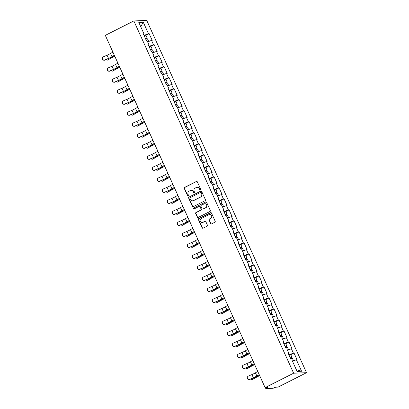 <?xml version="1.0" encoding="UTF-8"?>
<svg xmlns="http://www.w3.org/2000/svg" width="409" height="409" viewBox="0 0 409 409"><rect width="100%" height="100%" fill="white"/><g stroke="black" fill="none" stroke-linecap="round" stroke-linejoin="round"><path stroke-width="0.61" d="M200.42 189.914A0.537 0.506 -92.2 0 0 200.655 189.198L197.317 181.836A0.767 0.726 -92.2 0 0 196.351 181.473L184.602 187.414A0.767 0.726 -92.2 0 0 184.26 188.437L187.603 195.799A0.537 0.506 -92.2 0 0 188.278 196.054A0.537 0.506 -92.2 0 0 188.513 195.338L188.084 194.382A2.454 2.316 -92.2 0 1 189.168 191.11L190.144 190.614A2.454 2.316 -92.2 0 1 193.237 191.775L193.672 192.731A0.537 0.506 -92.2 0 0 194.347 192.987A0.537 0.506 -92.2 0 0 194.587 192.266L194.152 191.315A2.454 2.316 -92.2 0 1 195.236 188.043L196.218 187.547A2.454 2.316 -92.2 0 1 199.311 188.707L199.74 189.664A0.537 0.506 -92.2 0 0 200.42 189.914M210.584 223.554A0.767 0.726 -92.2 0 0 211.55 223.917L214.848 222.251A0.767 0.726 -92.2 0 0 215.185 221.228L211.473 213.053A0.767 0.726 -92.2 0 0 210.507 212.69L198.759 218.631A0.767 0.726 -92.2 0 0 198.421 219.653L202.133 227.828A0.767 0.726 -92.2 0 0 203.099 228.191L207.082 226.177A0.767 0.726 -92.2 0 0 207.419 225.154L205.829 221.658A0.767 0.726 -92.2 0 0 204.863 221.295L202.89 222.291A2.055 1.938 -92.2 0 1 200.17 220.926A2.055 1.938 -92.2 0 1 201.208 218.585L208.943 214.674A2.055 1.938 -92.2 0 1 211.663 216.039A2.055 1.938 -92.2 0 1 210.625 218.38L209.336 219.035A0.767 0.726 -92.2 0 0 208.994 220.057L210.839 223.544A0.767 0.726 -92.2 0 0 211.392 223.974M265.104 387.614L105.312 35.363L133.84 20.941L293.631 373.197L265.104 387.614L267.517 387.522L265.845 388.55L273.151 388.269L275.6 387.216L278.018 387.124L306.54 372.701L293.631 373.197M205.073 200.701A0.767 0.726 -92.2 0 0 205.41 199.679L201.698 191.504A0.767 0.726 -92.2 0 0 200.732 191.141L188.984 197.082A0.767 0.726 -92.2 0 0 188.646 198.104L192.358 206.279A0.767 0.726 -92.2 0 0 193.324 206.642L205.073 200.701M206.586 202.276L210.298 210.456A0.767 0.726 -92.2 0 1 209.96 211.479L198.212 217.414A0.767 0.726 -92.2 0 1 197.245 217.051L195.655 213.554A0.767 0.726 -92.2 0 1 195.993 212.532L200.758 210.124A0.767 0.726 -92.2 0 0 201.095 209.101L200.047 206.78A0.767 0.726 -92.2 0 0 199.076 206.417L194.117 208.922A0.537 0.506 -92.2 0 1 193.406 208.564A0.537 0.506 -92.2 0 1 193.677 207.951L205.62 201.913A0.767 0.726 -92.2 0 1 206.586 202.276M306.54 372.701L146.754 20.45L133.84 20.941M290.523 358.407A2.582 0.337 155.6 0 0 291.995 357.384L290.763 354.669L294.02 353.039L288.861 354.746M294.02 353.039L297.062 359.741L296.392 359.767L301.597 371.239L297.103 371.413L291.898 359.94L291.228 359.966L288.187 353.258L288.856 353.233L286.903 348.928L286.234 348.954L283.192 342.246L283.861 342.221L281.908 337.916L281.239 337.941L278.197 331.234L278.866 331.208L276.913 326.903L276.244 326.929L273.202 320.221L273.872 320.196L271.919 315.891L271.244 315.917L268.202 309.209L268.877 309.184L266.924 304.879L266.249 304.904L263.207 298.197L263.882 298.171L261.929 293.866L261.254 293.892L258.212 287.184L258.887 287.159L256.934 282.854L256.259 282.88L253.217 276.172L253.887 276.147L251.934 271.842L251.264 271.867L248.222 265.16L248.892 265.134L246.939 260.83L246.269 260.855L243.227 254.147L243.897 254.122L241.944 249.817L241.274 249.843L238.232 243.135L238.902 243.11L236.949 238.805L236.279 238.83L233.237 232.123L233.907 232.097L231.954 227.793L231.284 227.818L228.242 221.111L228.912 221.085L226.959 216.78L226.289 216.806L223.248 210.098L223.917 210.073L221.964 205.768L221.295 205.793L218.248 199.086L218.922 199.06L216.969 194.756L216.295 194.781L213.253 188.074L213.927 188.048L211.974 183.743L211.3 183.769L208.258 177.061L208.933 177.036L206.98 172.731L206.305 172.756L203.263 166.049L203.938 166.023L201.98 161.719L201.31 161.744L198.268 155.037L198.938 155.011L196.985 150.706L196.315 150.732L193.273 144.024L193.943 143.999L191.99 139.694L191.32 139.72L188.278 133.012L188.948 132.986L186.995 128.682L186.325 128.707L183.283 122L183.953 121.974L182 117.669L181.33 117.695L178.288 110.987L178.958 110.962L177.005 106.657L176.335 106.683L173.293 99.975L173.963 99.949L172.01 95.645L171.34 95.67L168.298 88.963L168.968 88.937L167.015 84.632L166.34 84.658L163.298 77.95L163.973 77.925L162.02 73.62L161.345 73.646L158.303 66.938L158.978 66.912L157.025 62.608L156.35 62.633L153.309 55.926L153.983 55.9L152.025 51.595L151.356 51.621L148.314 44.913L148.983 44.888L147.03 40.583L146.361 40.609L143.319 33.901L143.988 33.875L138.789 22.403L143.278 22.234L148.482 33.707L143.994 35.389M145.901 35.322L149.157 33.681L148.482 33.707M149.157 33.681L152.199 40.384L151.524 40.409L153.477 44.719L148.988 46.401M150.895 46.335L154.152 44.693L153.477 44.719M154.152 44.693L157.194 51.396L156.519 51.422L158.472 55.731L153.983 57.413M155.645 61.074A2.582 0.337 155.6 0 0 157.117 60.057L155.885 57.337L159.147 55.706L158.472 55.731M159.147 55.706L162.189 62.408L161.514 62.434L163.472 66.744L158.978 68.426M160.64 72.086A2.582 0.337 155.6 0 0 162.112 71.069L160.88 68.349L164.142 66.718L163.472 66.744M164.142 66.718L167.184 73.421L166.514 73.446L168.467 77.756L163.973 79.438M165.635 83.099A2.582 0.337 155.6 0 0 167.107 82.081L165.875 79.361L169.137 77.73L168.467 77.756M169.137 77.73L172.179 84.433L171.509 84.458L173.462 88.768L168.968 90.45M170.88 90.384L174.132 88.743L173.462 88.768M174.132 88.743L177.174 95.445L176.504 95.471L178.457 99.781L173.963 101.463M175.875 101.396L179.127 99.755L178.457 99.781M179.127 99.755L182.169 106.458L181.499 106.483L183.452 110.793L178.963 112.475M180.87 112.409L184.122 110.767L183.452 110.793M184.122 110.767L187.164 117.47L186.494 117.495L188.447 121.805L183.958 123.487M185.62 127.148A2.582 0.337 155.6 0 0 187.092 126.13L185.86 123.411L189.116 121.78L188.447 121.805M189.116 121.78L192.158 128.482L191.489 128.508L193.442 132.818L188.953 134.5M190.614 138.16A2.582 0.337 155.6 0 0 192.087 137.143L190.855 134.423L194.111 132.792L193.442 132.818M194.111 132.792L197.158 139.495L196.484 139.52L198.437 143.83L193.948 145.512M195.855 145.446L199.111 143.804L198.437 143.83M199.111 143.804L202.153 150.507L201.479 150.532L203.431 154.842L198.943 156.524M200.85 156.458L204.106 154.817L203.431 154.842M204.106 154.817L207.148 161.519L206.473 161.545L208.426 165.855L203.938 167.537M205.845 167.47L209.101 165.829L208.426 165.855M209.101 165.829L212.143 172.532L211.468 172.557L213.426 176.867L208.933 178.549M210.594 182.209A2.582 0.337 155.6 0 0 212.066 181.192L210.834 178.472L214.096 176.841L213.426 176.867M214.096 176.841L217.138 183.544L216.468 183.569L218.421 187.879L213.927 189.561M215.589 193.222A2.582 0.337 155.6 0 0 217.061 192.204L215.829 189.485L219.091 187.854L218.421 187.879M219.091 187.854L222.133 194.556L221.463 194.582L223.416 198.892L218.922 200.574M220.829 200.507L224.086 198.866L223.416 198.892M224.086 198.866L227.128 205.569L226.458 205.594L228.411 209.904L223.917 211.586M225.829 211.519L229.081 209.878L228.411 209.904M229.081 209.878L232.123 216.581L231.453 216.606L233.406 220.916L228.917 222.598M230.574 226.259A2.582 0.337 155.6 0 0 232.051 225.236L230.819 222.522L234.076 220.891L233.406 220.916M234.076 220.891L237.118 227.593L236.448 227.619L238.401 231.929L233.912 233.611M235.574 237.271A2.582 0.337 155.6 0 0 237.046 236.249L235.814 233.534L239.071 231.903L238.401 231.929M239.071 231.903L242.113 238.605L241.443 238.631L243.396 242.941L238.907 244.623M240.814 244.556L244.066 242.915L243.396 242.941M244.066 242.915L247.108 249.618L246.438 249.643L248.391 253.953L243.902 255.635M245.809 255.569L249.066 253.928L248.391 253.953M249.066 253.928L252.108 260.63L251.433 260.656L253.386 264.966L248.897 266.648M250.804 266.581L254.061 264.94L253.386 264.966M254.061 264.94L257.103 271.642L256.428 271.668L258.381 275.978L253.892 277.66M255.553 281.32A2.582 0.337 155.6 0 0 257.026 280.298L255.794 277.583L259.055 275.952L258.381 275.978M259.055 275.952L262.097 282.655L261.423 282.68L263.381 286.99L258.887 288.672M260.548 292.333A2.582 0.337 155.6 0 0 262.021 291.31L260.789 288.596L264.05 286.965L263.381 286.99M264.05 286.965L267.092 293.667L266.423 293.693L268.376 298.003L263.882 299.685M265.789 299.618L269.045 297.977L268.376 298.003M269.045 297.977L272.087 304.679L271.418 304.705L273.37 309.015L268.877 310.697M270.784 310.63L274.04 308.989L273.37 309.015M274.04 308.989L277.082 315.692L276.412 315.717L278.365 320.027L273.872 321.709M275.784 321.643L279.035 320.002L278.365 320.027M279.035 320.002L282.077 326.704L281.407 326.73L283.36 331.039L278.866 332.721M280.528 336.382A2.582 0.337 155.6 0 0 282.005 335.36L280.768 332.645L284.03 331.014L283.36 331.039M284.03 331.014L287.072 337.716L286.402 337.742L288.355 342.052L283.866 343.734M285.528 347.394A2.582 0.337 155.6 0 0 287 346.372L285.768 343.657L289.025 342.026L288.355 342.052M289.025 342.026L292.067 348.729L291.397 348.754L293.35 353.064M288.355 353.637L288.856 353.233M291.397 348.754L287.491 350.222M283.36 342.624L283.861 342.221M286.402 337.742L282.496 339.209M278.365 331.612L278.866 331.208M281.407 326.73L277.501 328.197M273.37 320.6L273.872 320.196M276.412 315.717L272.506 317.185M268.376 309.587L268.877 309.184M271.418 304.705L267.506 306.172M263.381 298.575L263.882 298.171M266.423 293.693L262.512 295.16M258.386 287.563L258.887 287.159M261.423 282.68L257.517 284.148M253.391 276.55L253.887 276.147M256.428 271.668L252.522 273.135M248.391 265.538L248.892 265.134M251.433 260.656L247.527 262.123M243.396 254.526L243.897 254.122M246.438 249.643L242.532 251.111M238.401 243.513L238.902 243.11M241.443 238.631L237.537 240.098M233.406 232.501L233.907 232.097M236.448 227.619L232.542 229.086M228.411 221.489L228.912 221.085M231.453 216.606L227.547 218.074M223.416 210.477L223.917 210.073M226.458 205.594L222.552 207.061M218.421 199.464L218.922 199.06M221.463 194.582L217.552 196.049M213.426 188.452L213.927 188.048M216.468 183.569L212.557 185.037M208.432 177.44L208.933 177.036M211.468 172.557L207.562 174.024M203.437 166.427L203.938 166.023M206.473 161.545L202.567 163.012M198.437 155.415L198.938 155.011M201.479 150.532L197.573 152M193.442 144.403L193.943 143.999M196.484 139.52L192.578 140.987M188.447 133.39L188.948 132.986M191.489 128.508L187.583 129.975M183.452 122.378L183.953 121.974M186.494 117.495L182.588 118.963M178.457 111.366L178.958 110.962M181.499 106.483L177.593 107.95M173.462 100.353L173.963 99.949M176.504 95.471L172.598 96.938M168.467 89.341L168.968 88.937M171.509 84.458L167.598 85.926M163.472 78.329L163.973 77.925M166.514 73.446L162.603 74.913M158.477 67.316L158.978 66.912M161.514 62.434L157.608 63.901M153.482 56.304L153.983 55.9M156.519 51.422L152.613 52.889M148.482 45.292L148.983 44.888M151.524 40.409L147.618 41.876M143.487 34.279L143.988 33.875M143.278 22.234L140.727 26.687M296.392 359.767L292.486 361.234M301.597 371.239L296.336 369.716M200.349 189.945A0.537 0.506 -92.2 0 1 200.001 189.653L199.566 188.697A2.454 2.316 -92.2 0 0 197.383 187.302L197.128 187.312M191.059 190.379L191.315 190.369A2.454 2.316 -92.2 0 1 193.498 191.77L193.932 192.721A0.537 0.506 -92.2 0 0 194.28 193.012M196.765 181.407A0.767 0.726 -92.2 0 0 196.606 181.463L184.858 187.404A0.767 0.726 -92.2 0 0 184.52 188.426L187.859 195.788A0.537 0.506 -92.2 0 0 188.206 196.08M201.146 191.075A0.767 0.726 -92.2 0 0 200.993 191.131L189.244 197.072A0.767 0.726 -92.2 0 0 188.907 198.094L192.613 206.269A0.767 0.726 -92.2 0 0 193.166 206.698M201.131 192.726A0.537 0.506 -92.2 0 0 200.456 192.475L190.144 197.685A0.537 0.506 -92.2 0 0 189.904 198.401L190.364 199.408A2.454 2.316 -92.2 0 0 193.457 200.568L200.507 197.005A2.454 2.316 -92.2 0 0 201.591 193.733L201.131 192.726L201.392 192.716A0.537 0.506 -92.2 0 0 200.916 192.414L200.655 192.424M192.542 200.804L192.803 200.799A2.454 2.316 -92.2 0 0 193.713 200.558L193.457 200.568M201.392 192.716L201.847 193.723A2.454 2.316 -92.2 0 1 200.763 196.995L193.713 200.558M199.362 206.34L199.623 206.33A0.767 0.726 -92.2 0 1 200.303 206.77L201.356 209.091A0.767 0.726 -92.2 0 1 201.018 210.114L196.254 212.522A0.767 0.726 -92.2 0 0 195.916 213.544L197.501 217.046A0.767 0.726 -92.2 0 0 198.053 217.476M206.034 201.847A0.767 0.726 -92.2 0 0 205.88 201.908L193.938 207.946A0.537 0.506 -92.2 0 0 194.045 208.953M205.701 207.624A2.055 1.938 -92.2 0 0 204.786 203.718A2.055 1.938 -92.2 0 0 204.019 203.917L201.294 205.292A0.767 0.726 -92.2 0 0 200.957 206.315L202.01 208.636A0.767 0.726 -92.2 0 0 202.976 208.999L205.962 207.614A2.055 1.938 -92.2 0 0 205.042 203.708L204.786 203.718M202.695 209.076L202.951 209.065A0.767 0.726 -92.2 0 0 203.237 208.994L202.976 208.999M205.962 207.614L203.237 208.994M209.705 214.474L209.965 214.469A2.055 1.938 -92.2 0 1 210.88 218.37L209.592 219.025A0.767 0.726 -92.2 0 0 209.255 220.047L210.839 223.544M202.128 222.491L202.383 222.481A2.055 1.938 -92.2 0 0 203.145 222.281L202.89 222.291M205.277 221.228A0.767 0.726 -92.2 0 0 205.124 221.284L203.145 222.281M210.921 212.624A0.767 0.726 -92.2 0 0 210.768 212.68L199.019 218.621A0.767 0.726 -92.2 0 0 198.682 219.643L202.389 227.818A0.767 0.726 -92.2 0 0 202.941 228.248M106.161 59.545A1.759 1.283 -106.3 0 0 107.495 60.108A1.759 1.283 -106.3 0 0 107.72 60.005L110.89 58.288A5.24 0.69 -24.4 0 1 112.608 57.347A5.24 0.69 -24.4 0 1 114.275 56.554L114.817 56.314M114.765 56.191L114.264 56.416A6.258 0.823 155.6 0 0 112.27 57.362A6.258 0.823 155.6 0 0 110.225 58.487L107.72 60.005M108.39 59.811A1.759 1.283 73.7 0 1 108.16 59.913L107.495 60.108M145.655 39.049A2.582 0.337 155.6 0 0 147.128 38.032A2.582 0.337 155.6 0 0 145.389 38.466M147.128 38.032L145.895 35.312A2.582 0.337 155.6 0 0 144.157 35.747M145.451 38.599L146.202 38.451L145.594 38.916M148.692 41.473L147.511 38.875A2.582 0.337 155.6 0 0 145.773 39.31M148.441 41.57A2.582 0.337 155.6 0 0 147.588 41.81M112.904 52.091L110.548 53.467A5.24 0.69 155.6 0 1 109.101 54.249A5.24 0.69 155.6 0 1 107.066 55.205L103.462 56.769A1.759 1.733 19 0 0 103.002 59.627A1.759 1.733 19 0 0 104.903 59.944L108.503 58.38A5.24 0.69 155.6 0 0 110.542 57.429A5.24 0.69 155.6 0 0 111.989 56.641L114.341 55.266M114.413 55.419L112.608 56.478A6.258 0.823 -24.4 0 1 110.875 57.413A6.258 0.823 -24.4 0 1 108.446 58.553L104.842 60.118A1.759 1.733 -161 0 1 102.46 57.955L102.516 57.781M111.156 70.558A1.759 1.283 -106.3 0 0 112.49 71.12A1.759 1.283 -106.3 0 0 112.715 71.018L115.89 69.3A5.24 0.69 -24.4 0 1 117.603 68.359A5.24 0.69 -24.4 0 1 119.27 67.567L119.811 67.327M119.76 67.204L119.259 67.429A6.258 0.823 155.6 0 0 117.265 68.375A6.258 0.823 155.6 0 0 115.22 69.499L112.715 71.018M113.385 70.823A1.759 1.283 73.7 0 1 113.16 70.926L112.49 71.12M150.65 50.062A2.582 0.337 155.6 0 0 152.122 49.044A2.582 0.337 155.6 0 0 150.384 49.479M152.122 49.044L150.89 46.324A2.582 0.337 155.6 0 0 149.152 46.759M150.446 49.612L151.197 49.463L150.589 49.929M153.687 52.485L152.506 49.888A2.582 0.337 155.6 0 0 150.768 50.322M153.436 52.582A2.582 0.337 155.6 0 0 152.583 52.822M116.151 81.57A1.759 1.283 -106.3 0 0 117.485 82.132A1.759 1.283 -106.3 0 0 117.71 82.03L120.885 80.312A5.24 0.69 -24.4 0 1 122.598 79.372A5.24 0.69 -24.4 0 1 124.264 78.579L124.811 78.339M124.755 78.216L124.254 78.441A6.258 0.823 155.6 0 0 122.26 79.387A6.258 0.823 155.6 0 0 120.215 80.512L117.71 82.03M118.38 81.836A1.759 1.283 73.7 0 1 118.155 81.938L117.485 82.132M157.117 60.057A2.582 0.337 155.6 0 0 155.379 60.491M155.885 57.337A2.582 0.337 155.6 0 0 154.147 57.771M155.44 60.624L156.192 60.476L155.584 60.941M158.682 63.497L157.501 60.9A2.582 0.337 155.6 0 0 155.763 61.335M158.431 63.594A2.582 0.337 155.6 0 0 157.577 63.835M121.146 92.582A1.759 1.283 -106.3 0 0 122.48 93.145A1.759 1.283 -106.3 0 0 122.705 93.042L125.88 91.325A5.24 0.69 -24.4 0 1 127.593 90.384A5.24 0.69 -24.4 0 1 129.259 89.591L129.806 89.351M129.75 89.228L129.249 89.453A6.258 0.823 155.6 0 0 127.255 90.399A6.258 0.823 155.6 0 0 125.21 91.524L122.705 93.042M123.375 92.848A1.759 1.283 73.7 0 1 123.15 92.95L122.48 93.145M162.112 71.069A2.582 0.337 155.6 0 0 160.374 71.503M160.88 68.349A2.582 0.337 155.6 0 0 159.142 68.784M160.435 71.636L161.187 71.488L160.579 71.953M163.677 74.51L162.496 71.912A2.582 0.337 155.6 0 0 160.757 72.347M163.426 74.607A2.582 0.337 155.6 0 0 162.577 74.847M126.141 103.595A1.759 1.283 -106.3 0 0 127.475 104.157A1.759 1.283 -106.3 0 0 127.7 104.055L130.875 102.337A5.24 0.69 -24.4 0 1 132.588 101.396A5.24 0.69 -24.4 0 1 134.254 100.604L134.801 100.363M134.745 100.241L134.244 100.466A6.258 0.823 155.6 0 0 132.25 101.412A6.258 0.823 155.6 0 0 130.205 102.536L127.7 104.055M128.37 103.86A1.759 1.283 73.7 0 1 128.145 103.963L127.475 104.157M167.107 82.081A2.582 0.337 155.6 0 0 165.369 82.516M165.875 79.361A2.582 0.337 155.6 0 0 164.137 79.796M165.43 82.649L166.182 82.5L165.573 82.966M168.672 85.522L167.496 82.925A2.582 0.337 155.6 0 0 165.752 83.359M168.421 85.619A2.582 0.337 155.6 0 0 167.572 85.859M131.136 114.607A1.759 1.283 -106.3 0 0 132.47 115.169A1.759 1.283 -106.3 0 0 132.7 115.067L135.87 113.349A5.24 0.69 -24.4 0 1 137.582 112.409A5.24 0.69 -24.4 0 1 139.249 111.616L139.796 111.376M139.74 111.253L139.239 111.478A6.258 0.823 155.6 0 0 137.25 112.424A6.258 0.823 155.6 0 0 135.2 113.549L132.7 115.067M133.365 114.873A1.759 1.283 73.7 0 1 133.14 114.975L132.47 115.169M170.63 94.111A2.582 0.337 155.6 0 0 172.102 93.094A2.582 0.337 155.6 0 0 170.364 93.528M172.102 93.094L170.87 90.374A2.582 0.337 155.6 0 0 169.132 90.808M170.425 93.661L171.177 93.513L170.568 93.978M173.667 96.534L172.491 93.937A2.582 0.337 155.6 0 0 170.752 94.372M173.416 96.631A2.582 0.337 155.6 0 0 172.567 96.872M117.899 63.104L115.542 64.479A5.24 0.69 155.6 0 1 114.096 65.261A5.24 0.69 155.6 0 1 112.061 66.217L108.457 67.782A1.759 1.733 19 0 0 107.996 70.639A1.759 1.733 19 0 0 109.898 70.956L113.503 69.392A5.24 0.69 155.6 0 0 115.537 68.441A5.24 0.69 155.6 0 0 116.984 67.654L119.341 66.278M119.408 66.432L117.603 67.49A6.258 0.823 -24.4 0 1 115.87 68.426A6.258 0.823 -24.4 0 1 113.441 69.566L109.837 71.13A1.759 1.733 -161 0 1 107.455 68.968L107.511 68.794M122.894 74.116L120.537 75.491A5.24 0.69 155.6 0 1 119.091 76.273A5.24 0.69 155.6 0 1 117.056 77.229L113.451 78.794A1.759 1.733 19 0 0 112.991 81.652A1.759 1.733 19 0 0 114.893 81.969L118.498 80.404A5.24 0.69 155.6 0 0 120.532 79.453A5.24 0.69 155.6 0 0 121.979 78.666L124.336 77.291M124.402 77.444L122.598 78.502A6.258 0.823 -24.4 0 1 120.87 79.438A6.258 0.823 -24.4 0 1 118.436 80.578L114.832 82.143A1.759 1.733 -161 0 1 112.449 79.98L112.506 79.806M127.889 85.128L125.532 86.503A5.24 0.69 155.6 0 1 124.085 87.286A5.24 0.69 155.6 0 1 122.051 88.242L118.446 89.806A1.759 1.733 19 0 0 117.986 92.664A1.759 1.733 19 0 0 119.888 92.981L123.492 91.417A5.24 0.69 155.6 0 0 125.527 90.466A5.24 0.69 155.6 0 0 126.974 89.678L129.331 88.303M129.397 88.456L127.593 89.515A6.258 0.823 -24.4 0 1 125.865 90.45A6.258 0.823 -24.4 0 1 123.431 91.59L119.827 93.155A1.759 1.733 -161 0 1 117.444 90.992L117.506 90.818M132.884 96.141L130.532 97.516A5.24 0.69 155.6 0 1 129.08 98.298A5.24 0.69 155.6 0 1 127.046 99.254L123.441 100.818A1.759 1.733 19 0 0 122.981 103.676A1.759 1.733 19 0 0 124.883 103.993L128.487 102.429A5.24 0.69 155.6 0 0 130.522 101.478A5.24 0.69 155.6 0 0 131.969 100.691L134.326 99.315M134.397 99.469L132.588 100.527A6.258 0.823 -24.4 0 1 130.86 101.463A6.258 0.823 -24.4 0 1 128.426 102.603L124.822 104.167A1.759 1.733 -161 0 1 122.439 102.005L122.501 101.831M137.879 107.153L135.527 108.528A5.24 0.69 155.6 0 1 134.075 109.31A5.24 0.69 155.6 0 1 132.041 110.266L128.436 111.831A1.759 1.733 19 0 0 127.976 114.689A1.759 1.733 19 0 0 129.878 115.006L133.482 113.441A5.24 0.69 155.6 0 0 135.517 112.49A5.24 0.69 155.6 0 0 136.969 111.703L139.321 110.328M139.392 110.481L137.582 111.539A6.258 0.823 -24.4 0 1 135.854 112.475A6.258 0.823 -24.4 0 1 133.421 113.615L129.817 115.18A1.759 1.733 -161 0 1 127.434 113.017L127.496 112.843M136.131 125.619A1.759 1.283 -106.3 0 0 137.465 126.182A1.759 1.283 -106.3 0 0 137.695 126.079L140.865 124.362A5.24 0.69 -24.4 0 1 142.577 123.421A5.24 0.69 -24.4 0 1 144.244 122.628L144.791 122.388M144.735 122.265L144.234 122.49A6.258 0.823 155.6 0 0 142.245 123.436A6.258 0.823 155.6 0 0 140.195 124.561L137.695 126.079M138.36 125.885A1.759 1.283 73.7 0 1 138.135 125.987L137.465 126.182M175.625 105.123A2.582 0.337 155.6 0 0 177.102 104.106A2.582 0.337 155.6 0 0 175.359 104.54M177.102 104.106L175.865 101.386A2.582 0.337 155.6 0 0 174.127 101.821M175.42 104.673L176.177 104.525L175.568 104.99M178.661 107.547L177.486 104.949A2.582 0.337 155.6 0 0 175.747 105.384M178.411 107.644A2.582 0.337 155.6 0 0 177.562 107.884M142.874 118.165L140.522 119.54A5.24 0.69 155.6 0 1 139.07 120.323A5.24 0.69 155.6 0 1 137.035 121.279L133.431 122.843A1.759 1.733 19 0 0 132.971 125.701A1.759 1.733 19 0 0 134.873 126.018L138.477 124.454A5.24 0.69 155.6 0 0 140.512 123.503A5.24 0.69 155.6 0 0 141.964 122.715L144.316 121.34M144.387 121.493L142.577 122.552A6.258 0.823 -24.4 0 1 140.849 123.487A6.258 0.823 -24.4 0 1 138.416 124.627L134.817 126.192A1.759 1.733 -161 0 1 132.429 124.029L132.49 123.855M141.125 136.632A1.759 1.283 -106.3 0 0 142.46 137.194A1.759 1.283 -106.3 0 0 142.69 137.092L145.86 135.374A5.24 0.69 -24.4 0 1 147.572 134.433A5.24 0.69 -24.4 0 1 149.244 133.641L149.786 133.4M149.73 133.278L149.229 133.503A6.258 0.823 155.6 0 0 147.24 134.449A6.258 0.823 155.6 0 0 145.19 135.573L142.69 137.092M143.354 136.897A1.759 1.283 73.7 0 1 143.13 137L142.46 137.194M180.625 116.136A2.582 0.337 155.6 0 0 182.097 115.118A2.582 0.337 155.6 0 0 180.359 115.553M182.097 115.118L180.865 112.398A2.582 0.337 155.6 0 0 179.122 112.833M180.415 115.686L181.172 115.537L180.563 116.003M183.656 118.559L182.48 115.962A2.582 0.337 155.6 0 0 180.742 116.396M183.406 118.656A2.582 0.337 155.6 0 0 182.557 118.896M147.869 129.178L145.517 130.553A5.24 0.69 155.6 0 1 144.065 131.335A5.24 0.69 155.6 0 1 142.03 132.291L138.426 133.855A1.759 1.733 19 0 0 137.966 136.713A1.759 1.733 19 0 0 139.868 137.03L143.472 135.466A5.24 0.69 155.6 0 0 145.507 134.515A5.24 0.69 155.6 0 0 146.959 133.728L149.311 132.352M149.382 132.506L147.572 133.564A6.258 0.823 -24.4 0 1 145.844 134.5A6.258 0.823 -24.4 0 1 143.416 135.64L139.812 137.204A1.759 1.733 -161 0 1 137.424 135.042L137.485 134.868M146.12 147.644A1.759 1.283 -106.3 0 0 147.46 148.206A1.759 1.283 -106.3 0 0 147.685 148.104L150.855 146.386A5.24 0.69 -24.4 0 1 152.572 145.446A5.24 0.69 -24.4 0 1 154.239 144.653L154.781 144.413M154.725 144.29L154.224 144.515A6.258 0.823 155.6 0 0 152.235 145.461A6.258 0.823 155.6 0 0 150.185 146.586L147.685 148.104M148.355 147.91A1.759 1.283 73.7 0 1 148.124 148.012L147.46 148.206M187.092 126.13A2.582 0.337 155.6 0 0 185.354 126.565M185.86 123.411A2.582 0.337 155.6 0 0 184.122 123.845M185.41 126.698L186.167 126.55L185.558 127.015M188.651 129.571L187.475 126.974A2.582 0.337 155.6 0 0 185.737 127.409M188.401 129.668A2.582 0.337 155.6 0 0 187.552 129.909M152.864 140.19L150.512 141.565A5.24 0.69 155.6 0 1 149.065 142.347A5.24 0.69 155.6 0 1 147.025 143.303L143.421 144.868A1.759 1.733 19 0 0 142.961 147.726A1.759 1.733 19 0 0 144.863 148.043L148.467 146.478A5.24 0.69 155.6 0 0 150.502 145.527A5.24 0.69 155.6 0 0 151.954 144.74L154.305 143.365M154.377 143.518L152.567 144.576A6.258 0.823 -24.4 0 1 150.839 145.512A6.258 0.823 -24.4 0 1 148.411 146.652L144.806 148.216A1.759 1.733 -161 0 1 142.419 146.054L142.48 145.88M151.115 158.656A1.759 1.283 -106.3 0 0 152.455 159.219A1.759 1.283 -106.3 0 0 152.68 159.116L155.849 157.399A5.24 0.69 -24.4 0 1 157.567 156.458A5.24 0.69 -24.4 0 1 159.234 155.665L159.776 155.425M159.72 155.302L159.219 155.527A6.258 0.823 155.6 0 0 157.23 156.473A6.258 0.823 155.6 0 0 155.185 157.598L152.68 159.116M153.349 158.922A1.759 1.283 73.7 0 1 153.119 159.024L152.455 159.219M192.087 137.143A2.582 0.337 155.6 0 0 190.349 137.577M190.855 134.423A2.582 0.337 155.6 0 0 189.116 134.858M190.41 137.71L191.161 137.562L190.553 138.027M193.651 140.584L192.47 137.986A2.582 0.337 155.6 0 0 190.732 138.421M193.401 140.681A2.582 0.337 155.6 0 0 192.547 140.921M157.859 151.202L155.507 152.577A5.24 0.69 155.6 0 1 154.06 153.36A5.24 0.69 155.6 0 1 152.02 154.316L148.421 155.88A1.759 1.733 19 0 0 147.961 158.738A1.759 1.733 19 0 0 149.858 159.055L153.462 157.491A5.24 0.69 155.6 0 0 155.502 156.54A5.24 0.69 155.6 0 0 156.949 155.752L159.3 154.377M159.372 154.53L157.567 155.589A6.258 0.823 -24.4 0 1 155.834 156.524A6.258 0.823 -24.4 0 1 153.406 157.664L149.801 159.229A1.759 1.733 -161 0 1 147.419 157.066L147.475 156.892M156.11 169.669A1.759 1.283 -106.3 0 0 157.45 170.231A1.759 1.283 -106.3 0 0 157.675 170.129L160.844 168.411A5.24 0.69 -24.4 0 1 162.562 167.47A5.24 0.69 -24.4 0 1 164.229 166.678L164.771 166.437M164.715 166.315L164.213 166.54A6.258 0.823 155.6 0 0 162.225 167.486A6.258 0.823 155.6 0 0 160.18 168.61L157.675 170.129M158.344 169.934A1.759 1.283 73.7 0 1 158.114 170.037L157.45 170.231M195.609 149.173A2.582 0.337 155.6 0 0 197.082 148.155A2.582 0.337 155.6 0 0 195.344 148.59M197.082 148.155L195.85 145.435A2.582 0.337 155.6 0 0 194.111 145.87M195.405 148.723L196.156 148.574L195.548 149.04M198.646 151.596L197.465 148.999A2.582 0.337 155.6 0 0 195.727 149.433M198.396 151.693A2.582 0.337 155.6 0 0 197.542 151.933M162.859 162.215L160.502 163.59A5.24 0.69 155.6 0 1 159.055 164.372A5.24 0.69 155.6 0 1 157.02 165.328L153.416 166.892A1.759 1.733 19 0 0 152.956 169.75A1.759 1.733 19 0 0 154.858 170.067L158.457 168.503A5.24 0.69 155.6 0 0 160.497 167.552A5.24 0.69 155.6 0 0 161.944 166.765L164.295 165.389M164.367 165.543L162.562 166.601A6.258 0.823 -24.4 0 1 160.829 167.537A6.258 0.823 -24.4 0 1 158.401 168.677L154.796 170.241A1.759 1.733 -161 0 1 152.414 168.079L152.47 167.905M161.11 180.681A1.759 1.283 -106.3 0 0 162.445 181.243A1.759 1.283 -106.3 0 0 162.67 181.141L165.839 179.423A5.24 0.69 -24.4 0 1 167.557 178.482A5.24 0.69 -24.4 0 1 169.224 177.69L169.766 177.45M169.715 177.327L169.214 177.552A6.258 0.823 155.6 0 0 167.22 178.498A6.258 0.823 155.6 0 0 165.175 179.623L162.67 181.141M163.339 180.947A1.759 1.283 73.7 0 1 163.114 181.049L162.445 181.243M200.604 160.185A2.582 0.337 155.6 0 0 202.077 159.167A2.582 0.337 155.6 0 0 200.338 159.602M202.077 159.167L200.845 156.448A2.582 0.337 155.6 0 0 199.106 156.882M200.4 159.735L201.151 159.587L200.543 160.052M203.641 162.608L202.46 160.011A2.582 0.337 155.6 0 0 200.722 160.446M203.391 162.705A2.582 0.337 155.6 0 0 202.537 162.946M167.854 173.227L165.497 174.602A5.24 0.69 155.6 0 1 164.05 175.384A5.24 0.69 155.6 0 1 162.015 176.34L158.411 177.905A1.759 1.733 19 0 0 157.951 180.763A1.759 1.733 19 0 0 159.853 181.08L163.452 179.515A5.24 0.69 155.6 0 0 165.492 178.564A5.24 0.69 155.6 0 0 166.938 177.777L169.295 176.402M169.362 176.555L167.557 177.613A6.258 0.823 -24.4 0 1 165.824 178.549A6.258 0.823 -24.4 0 1 163.395 179.689L159.791 181.253A1.759 1.733 -161 0 1 157.409 179.091L157.465 178.917M166.105 191.693A1.759 1.283 -106.3 0 0 167.439 192.256A1.759 1.283 -106.3 0 0 167.664 192.153L170.839 190.436A5.24 0.69 -24.4 0 1 172.552 189.495A5.24 0.69 -24.4 0 1 174.219 188.702L174.761 188.462M174.709 188.339L174.208 188.564A6.258 0.823 155.6 0 0 172.215 189.51A6.258 0.823 155.6 0 0 170.17 190.635L167.664 192.153M168.334 191.959A1.759 1.283 73.7 0 1 168.109 192.061L167.439 192.256M205.599 171.197A2.582 0.337 155.6 0 0 207.072 170.18A2.582 0.337 155.6 0 0 205.333 170.614M207.072 170.18L205.839 167.46A2.582 0.337 155.6 0 0 204.101 167.894M205.395 170.747L206.146 170.599L205.538 171.064M208.636 173.62L207.455 171.023A2.582 0.337 155.6 0 0 205.717 171.458M208.386 173.718A2.582 0.337 155.6 0 0 207.532 173.958M172.849 184.239L170.492 185.614A5.24 0.69 155.6 0 1 169.045 186.397A5.24 0.69 155.6 0 1 167.01 187.353L163.406 188.917A1.759 1.733 19 0 0 162.946 191.775A1.759 1.733 19 0 0 164.847 192.092L168.452 190.528A5.24 0.69 155.6 0 0 170.487 189.577A5.24 0.69 155.6 0 0 171.933 188.789L174.29 187.414M174.357 187.567L172.552 188.626A6.258 0.823 -24.4 0 1 170.819 189.561A6.258 0.823 -24.4 0 1 168.39 190.701L164.786 192.266A1.759 1.733 -161 0 1 162.404 190.103L162.46 189.929M171.1 202.706A1.759 1.283 -106.3 0 0 172.434 203.268A1.759 1.283 -106.3 0 0 172.659 203.166L175.834 201.448A5.24 0.69 -24.4 0 1 177.547 200.507A5.24 0.69 -24.4 0 1 179.214 199.715L179.761 199.474M179.704 199.352L179.203 199.577A6.258 0.823 155.6 0 0 177.209 200.522A6.258 0.823 155.6 0 0 175.164 201.647L172.659 203.166M173.329 202.971A1.759 1.283 73.7 0 1 173.104 203.074L172.434 203.268M212.066 181.192A2.582 0.337 155.6 0 0 210.328 181.627M210.834 178.472A2.582 0.337 155.6 0 0 209.096 178.907M210.39 181.76L211.141 181.611L210.533 182.077M213.631 184.633L212.45 182.036A2.582 0.337 155.6 0 0 210.712 182.47M213.38 184.73A2.582 0.337 155.6 0 0 212.532 184.97M177.843 195.251L175.487 196.627A5.24 0.69 155.6 0 1 174.04 197.409A5.24 0.69 155.6 0 1 172.005 198.365L168.401 199.929A1.759 1.733 19 0 0 167.941 202.787A1.759 1.733 19 0 0 169.842 203.104L173.447 201.54A5.24 0.69 155.6 0 0 175.481 200.589A5.24 0.69 155.6 0 0 176.928 199.802L179.285 198.426M179.352 198.58L177.547 199.638A6.258 0.823 -24.4 0 1 175.819 200.574A6.258 0.823 -24.4 0 1 173.385 201.714L169.781 203.278A1.759 1.733 -161 0 1 167.399 201.116L167.46 200.942M176.095 213.718A1.759 1.283 -106.3 0 0 177.429 214.28A1.759 1.283 -106.3 0 0 177.654 214.178L180.829 212.46A5.24 0.69 -24.4 0 1 182.542 211.519A5.24 0.69 -24.4 0 1 184.208 210.727L184.756 210.487M184.699 210.364L184.198 210.589A6.258 0.823 155.6 0 0 182.204 211.535A6.258 0.823 155.6 0 0 180.159 212.66L177.654 214.178M178.324 213.984A1.759 1.283 73.7 0 1 178.099 214.086L177.429 214.28M217.061 192.204A2.582 0.337 155.6 0 0 215.323 192.639M215.829 189.485A2.582 0.337 155.6 0 0 214.091 189.919M215.385 192.772L216.136 192.624L215.528 193.089M218.626 195.645L217.45 193.048A2.582 0.337 155.6 0 0 215.707 193.483M218.375 195.742A2.582 0.337 155.6 0 0 217.527 195.983M182.838 206.264L180.487 207.639A5.24 0.69 155.6 0 1 179.035 208.421A5.24 0.69 155.6 0 1 177 209.377L173.396 210.942A1.759 1.733 19 0 0 172.935 213.8A1.759 1.733 19 0 0 174.837 214.117L178.442 212.552A5.24 0.69 155.6 0 0 180.476 211.601A5.24 0.69 155.6 0 0 181.923 210.814L184.28 209.439M184.352 209.592L182.542 210.65A6.258 0.823 -24.4 0 1 180.814 211.586A6.258 0.823 -24.4 0 1 178.38 212.726L174.776 214.29A1.759 1.733 -161 0 1 172.393 212.128L172.455 211.954M181.09 224.73A1.759 1.283 -106.3 0 0 182.424 225.293A1.759 1.283 -106.3 0 0 182.654 225.19L185.824 223.472A5.24 0.69 -24.4 0 1 187.537 222.532A5.24 0.69 -24.4 0 1 189.203 221.739L189.75 221.499M189.694 221.376L189.193 221.601A6.258 0.823 155.6 0 0 187.204 222.547A6.258 0.823 155.6 0 0 185.154 223.672L182.654 225.19M183.319 224.996A1.759 1.283 73.7 0 1 183.094 225.098L182.424 225.293M220.584 204.234A2.582 0.337 155.6 0 0 222.056 203.217A2.582 0.337 155.6 0 0 220.318 203.651M222.056 203.217L220.824 200.497A2.582 0.337 155.6 0 0 219.086 200.931M220.379 203.784L221.131 203.636L220.523 204.101M223.621 206.657L222.445 204.06A2.582 0.337 155.6 0 0 220.707 204.495M223.37 206.755A2.582 0.337 155.6 0 0 222.522 206.995M187.833 217.276L185.482 218.651A5.24 0.69 155.6 0 1 184.03 219.434A5.24 0.69 155.6 0 1 181.995 220.39L178.39 221.954A1.759 1.733 19 0 0 177.93 224.812A1.759 1.733 19 0 0 179.832 225.129L183.436 223.565A5.24 0.69 155.6 0 0 185.471 222.614A5.24 0.69 155.6 0 0 186.918 221.826L189.275 220.451M189.347 220.604L187.537 221.663A6.258 0.823 -24.4 0 1 185.809 222.598A6.258 0.823 -24.4 0 1 183.375 223.738L179.771 225.303A1.759 1.733 -161 0 1 177.388 223.14L177.45 222.966M186.085 235.742A1.759 1.283 -106.3 0 0 187.419 236.305A1.759 1.283 -106.3 0 0 187.649 236.203L190.819 234.485A5.24 0.69 -24.4 0 1 192.532 233.544A5.24 0.69 -24.4 0 1 194.198 232.752L194.745 232.511M194.689 232.389L194.188 232.614A6.258 0.823 155.6 0 0 192.199 233.559A6.258 0.823 155.6 0 0 190.149 234.684L187.649 236.203M188.314 236.008A1.759 1.283 73.7 0 1 188.089 236.111L187.419 236.305M225.579 215.246A2.582 0.337 155.6 0 0 227.056 214.224A2.582 0.337 155.6 0 0 225.313 214.664M227.056 214.224L225.819 211.509A2.582 0.337 155.6 0 0 224.081 211.944M225.374 214.797L226.126 214.648L225.523 215.114M228.616 217.67L227.44 215.073A2.582 0.337 155.6 0 0 225.702 215.507M228.365 217.767A2.582 0.337 155.6 0 0 227.516 218.007M192.828 228.288L190.476 229.664A5.24 0.69 155.6 0 1 189.024 230.446A5.24 0.69 155.6 0 1 186.99 231.402L183.385 232.966A1.759 1.733 19 0 0 182.925 235.824A1.759 1.733 19 0 0 184.827 236.141L188.431 234.577A5.24 0.69 155.6 0 0 190.466 233.626A5.24 0.69 155.6 0 0 191.918 232.839L194.27 231.463M194.341 231.617L192.532 232.675A6.258 0.823 -24.4 0 1 190.804 233.611A6.258 0.823 -24.4 0 1 188.37 234.751L184.771 236.315A1.759 1.733 -161 0 1 182.383 234.153L182.445 233.979M191.08 246.755A1.759 1.283 -106.3 0 0 192.414 247.317A1.759 1.283 -106.3 0 0 192.644 247.215L195.814 245.497A5.24 0.69 -24.4 0 1 197.527 244.556A5.24 0.69 -24.4 0 1 199.198 243.764L199.74 243.524M199.684 243.401L199.183 243.626A6.258 0.823 155.6 0 0 197.194 244.572A6.258 0.823 155.6 0 0 195.144 245.697L192.644 247.215M193.309 247.021A1.759 1.283 73.7 0 1 193.084 247.123L192.414 247.317M232.051 225.236A2.582 0.337 155.6 0 0 230.313 225.676M230.819 222.522A2.582 0.337 155.6 0 0 229.076 222.956M230.369 225.809L231.126 225.661L230.518 226.126M233.611 228.682L232.435 226.085A2.582 0.337 155.6 0 0 230.696 226.52M233.36 228.779A2.582 0.337 155.6 0 0 232.511 229.02M197.823 239.301L195.471 240.676A5.24 0.69 155.6 0 1 194.019 241.458A5.24 0.69 155.6 0 1 191.985 242.414L188.38 243.979A1.759 1.733 19 0 0 187.92 246.837A1.759 1.733 19 0 0 189.822 247.154L193.426 245.589A5.24 0.69 155.6 0 0 195.461 244.638A5.24 0.69 155.6 0 0 196.913 243.851L199.265 242.476M199.336 242.629L197.527 243.687A6.258 0.823 -24.4 0 1 195.799 244.623A6.258 0.823 -24.4 0 1 193.365 245.763L189.766 247.327A1.759 1.733 -161 0 1 187.378 245.165L187.44 244.991M196.075 257.767A1.759 1.283 -106.3 0 0 197.409 258.33A1.759 1.283 -106.3 0 0 197.639 258.227L200.809 256.509A5.24 0.69 -24.4 0 1 202.521 255.569A5.24 0.69 -24.4 0 1 204.193 254.776L204.735 254.536M204.679 254.413L204.178 254.638A6.258 0.823 155.6 0 0 202.189 255.584A6.258 0.823 155.6 0 0 200.139 256.709L197.639 258.227M198.309 258.033A1.759 1.283 73.7 0 1 198.079 258.135L197.409 258.33M237.046 236.249A2.582 0.337 155.6 0 0 235.308 236.688M235.814 233.534A2.582 0.337 155.6 0 0 234.076 233.968M235.364 236.821L236.121 236.673L235.512 237.138M238.605 239.694L237.43 237.097A2.582 0.337 155.6 0 0 235.691 237.532M238.355 239.792A2.582 0.337 155.6 0 0 237.506 240.032M202.818 250.313L200.466 251.688A5.24 0.69 155.6 0 1 199.019 252.471A5.24 0.69 155.6 0 1 196.98 253.427L193.375 254.991A1.759 1.733 19 0 0 192.915 257.849A1.759 1.733 19 0 0 194.817 258.166L198.421 256.601A5.24 0.69 155.6 0 0 200.456 255.651A5.24 0.69 155.6 0 0 201.908 254.863L204.26 253.488M204.331 253.641L202.521 254.7A6.258 0.823 -24.4 0 1 200.793 255.635A6.258 0.823 -24.4 0 1 198.365 256.775L194.761 258.34A1.759 1.733 -161 0 1 192.373 256.177L192.434 256.003M201.07 268.779A1.759 1.283 -106.3 0 0 202.409 269.342A1.759 1.283 -106.3 0 0 202.634 269.24L205.804 267.522A5.24 0.69 -24.4 0 1 207.521 266.581A5.24 0.69 -24.4 0 1 209.188 265.789L209.73 265.548M209.674 265.426L209.173 265.651A6.258 0.823 155.6 0 0 207.184 266.596A6.258 0.823 155.6 0 0 205.139 267.721L202.634 269.24M203.304 269.045A1.759 1.283 73.7 0 1 203.074 269.148L202.409 269.342M240.569 248.283A2.582 0.337 155.6 0 0 242.041 247.261A2.582 0.337 155.6 0 0 240.303 247.701M242.041 247.261L240.809 244.546A2.582 0.337 155.6 0 0 239.071 244.981M240.364 247.834L241.116 247.685L240.507 248.151M243.6 250.707L242.425 248.11A2.582 0.337 155.6 0 0 240.686 248.544M243.355 250.804A2.582 0.337 155.6 0 0 242.501 251.044M207.813 261.325L205.461 262.701A5.24 0.69 155.6 0 1 204.014 263.483A5.24 0.69 155.6 0 1 201.974 264.439L198.375 266.003A1.759 1.733 19 0 0 197.915 268.861A1.759 1.733 19 0 0 199.812 269.178L203.416 267.614A5.24 0.69 155.6 0 0 205.451 266.663A5.24 0.69 155.6 0 0 206.903 265.876L209.255 264.5M209.326 264.654L207.521 265.712A6.258 0.823 -24.4 0 1 205.788 266.648A6.258 0.823 -24.4 0 1 203.36 267.788L199.756 269.352A1.759 1.733 -161 0 1 197.368 267.189L197.429 267.016M206.064 279.792A1.759 1.283 -106.3 0 0 207.404 280.354A1.759 1.283 -106.3 0 0 207.629 280.252L210.799 278.534A5.24 0.69 -24.4 0 1 212.516 277.593A5.24 0.69 -24.4 0 1 214.183 276.801L214.725 276.561M214.669 276.438L214.168 276.663A6.258 0.823 155.6 0 0 212.179 277.609A6.258 0.823 155.6 0 0 210.134 278.733L207.629 280.252M208.299 280.058A1.759 1.283 73.7 0 1 208.069 280.16L207.404 280.354M245.564 259.296A2.582 0.337 155.6 0 0 247.036 258.273A2.582 0.337 155.6 0 0 245.298 258.713M247.036 258.273L245.804 255.559A2.582 0.337 155.6 0 0 244.066 255.993M245.359 258.846L246.111 258.698L245.502 259.163M248.6 261.719L247.419 259.122A2.582 0.337 155.6 0 0 245.681 259.557M248.35 261.816A2.582 0.337 155.6 0 0 247.496 262.057M212.813 272.338L210.456 273.713A5.24 0.69 155.6 0 1 209.009 274.495A5.24 0.69 155.6 0 1 206.974 275.451L203.37 277.016A1.759 1.733 19 0 0 202.91 279.874A1.759 1.733 19 0 0 204.812 280.191L208.411 278.626A5.24 0.69 155.6 0 0 210.451 277.675A5.24 0.69 155.6 0 0 211.898 276.888L214.25 275.513M214.321 275.666L212.516 276.724A6.258 0.823 -24.4 0 1 210.783 277.66A6.258 0.823 -24.4 0 1 208.355 278.8L204.751 280.364A1.759 1.733 -161 0 1 202.368 278.202L202.424 278.028M211.064 290.804A1.759 1.283 -106.3 0 0 212.399 291.366A1.759 1.283 -106.3 0 0 212.624 291.264L215.794 289.546A5.24 0.69 -24.4 0 1 217.511 288.606A5.24 0.69 -24.4 0 1 219.178 287.813L219.72 287.573M219.669 287.45L219.168 287.675A6.258 0.823 155.6 0 0 217.174 288.621A6.258 0.823 155.6 0 0 215.129 289.746L212.624 291.264M213.293 291.07A1.759 1.283 73.7 0 1 213.069 291.172L212.399 291.366M250.559 270.308A2.582 0.337 155.6 0 0 252.031 269.286A2.582 0.337 155.6 0 0 250.293 269.725M252.031 269.286L250.799 266.571A2.582 0.337 155.6 0 0 249.061 267.005M250.354 269.858L251.106 269.71L250.497 270.175M253.595 272.731L252.414 270.134A2.582 0.337 155.6 0 0 250.676 270.569M253.345 272.829A2.582 0.337 155.6 0 0 252.491 273.069M217.808 283.35L215.451 284.725A5.24 0.69 155.6 0 1 214.004 285.508A5.24 0.69 155.6 0 1 211.969 286.464L208.365 288.028A1.759 1.733 19 0 0 207.905 290.886A1.759 1.733 19 0 0 209.807 291.203L213.406 289.638A5.24 0.69 155.6 0 0 215.446 288.688A5.24 0.69 155.6 0 0 216.893 287.9L219.25 286.525M219.316 286.678L217.511 287.737A6.258 0.823 -24.4 0 1 215.778 288.672A6.258 0.823 -24.4 0 1 213.35 289.812L209.745 291.377A1.759 1.733 -161 0 1 207.363 289.214L207.419 289.04M216.059 301.816A1.759 1.283 -106.3 0 0 217.394 302.379A1.759 1.283 -106.3 0 0 217.619 302.277L220.794 300.559A5.24 0.69 -24.4 0 1 222.506 299.618A5.24 0.69 -24.4 0 1 224.173 298.826L224.715 298.585M224.664 298.463L224.163 298.688A6.258 0.823 155.6 0 0 222.169 299.633A6.258 0.823 155.6 0 0 220.124 300.758L217.619 302.277M218.288 302.082A1.759 1.283 73.7 0 1 218.063 302.185L217.394 302.379M257.026 280.298A2.582 0.337 155.6 0 0 255.288 280.738M255.794 277.583A2.582 0.337 155.6 0 0 254.055 278.018M255.349 280.871L256.1 280.722L255.492 281.188M258.59 283.744L257.409 281.147A2.582 0.337 155.6 0 0 255.671 281.581M258.34 283.841A2.582 0.337 155.6 0 0 257.486 284.081M222.803 294.362L220.446 295.738A5.24 0.69 155.6 0 1 218.999 296.52A5.24 0.69 155.6 0 1 216.964 297.476L213.36 299.04A1.759 1.733 19 0 0 212.9 301.898A1.759 1.733 19 0 0 214.802 302.215L218.406 300.651A5.24 0.69 155.6 0 0 220.441 299.7A5.24 0.69 155.6 0 0 221.888 298.913L224.244 297.537M224.311 297.691L222.506 298.749A6.258 0.823 -24.4 0 1 220.773 299.685A6.258 0.823 -24.4 0 1 218.345 300.825L214.74 302.389A1.759 1.733 -161 0 1 212.358 300.226L212.414 300.053M221.054 312.829A1.759 1.283 -106.3 0 0 222.389 313.391A1.759 1.283 -106.3 0 0 222.614 313.289L225.788 311.571A5.24 0.69 -24.4 0 1 227.501 310.63A5.24 0.69 -24.4 0 1 229.168 309.838L229.715 309.598M229.659 309.475L229.158 309.7A6.258 0.823 155.6 0 0 227.164 310.646A6.258 0.823 155.6 0 0 225.119 311.77L222.614 313.289M223.283 313.095A1.759 1.283 73.7 0 1 223.058 313.197L222.389 313.391M262.021 291.31A2.582 0.337 155.6 0 0 260.282 291.75M260.789 288.596A2.582 0.337 155.6 0 0 259.05 289.03M260.344 291.883L261.095 291.735L260.487 292.2M263.585 294.756L262.404 292.159A2.582 0.337 155.6 0 0 260.666 292.593M263.335 294.853A2.582 0.337 155.6 0 0 262.481 295.094M227.798 305.375L225.441 306.75A5.24 0.69 155.6 0 1 223.994 307.532A5.24 0.69 155.6 0 1 221.959 308.488L218.355 310.053A1.759 1.733 19 0 0 217.895 312.911A1.759 1.733 19 0 0 219.797 313.228L223.401 311.663A5.24 0.69 155.6 0 0 225.436 310.712A5.24 0.69 155.6 0 0 226.883 309.925L229.239 308.55M229.306 308.703L227.501 309.761A6.258 0.823 -24.4 0 1 225.773 310.697A6.258 0.823 -24.4 0 1 223.34 311.837L219.735 313.401A1.759 1.733 -161 0 1 217.353 311.239L217.409 311.065M226.049 323.841A1.759 1.283 -106.3 0 0 227.384 324.403A1.759 1.283 -106.3 0 0 227.608 324.301L230.783 322.583A5.24 0.69 -24.4 0 1 232.496 321.643A5.24 0.69 -24.4 0 1 234.163 320.85L234.71 320.61M234.654 320.487L234.153 320.712A6.258 0.823 155.6 0 0 232.159 321.658A6.258 0.823 155.6 0 0 230.114 322.783L227.608 324.301M228.278 324.107A1.759 1.283 73.7 0 1 228.053 324.209L227.384 324.403M265.543 303.345A2.582 0.337 155.6 0 0 267.016 302.323A2.582 0.337 155.6 0 0 265.277 302.762M267.016 302.323L265.784 299.608A2.582 0.337 155.6 0 0 264.045 300.042M265.339 302.895L266.09 302.747L265.482 303.212M268.58 305.768L267.399 303.171A2.582 0.337 155.6 0 0 265.661 303.606M268.33 305.866A2.582 0.337 155.6 0 0 267.481 306.106M232.793 316.387L230.441 317.762A5.24 0.69 155.6 0 1 228.989 318.545A5.24 0.69 155.6 0 1 226.954 319.501L223.35 321.065A1.759 1.733 19 0 0 222.89 323.923A1.759 1.733 19 0 0 224.792 324.24L228.396 322.675A5.24 0.69 155.6 0 0 230.431 321.725A5.24 0.69 155.6 0 0 231.877 320.937L234.234 319.562M234.306 319.715L232.496 320.774A6.258 0.823 -24.4 0 1 230.768 321.709A6.258 0.823 -24.4 0 1 228.334 322.849L224.73 324.414A1.759 1.733 -161 0 1 222.348 322.251L222.409 322.077M231.044 334.853A1.759 1.283 -106.3 0 0 232.378 335.416A1.759 1.283 -106.3 0 0 232.603 335.314L235.778 333.596A5.24 0.69 -24.4 0 1 237.491 332.655A5.24 0.69 -24.4 0 1 239.158 331.863L239.705 331.622M239.648 331.5L239.147 331.725A6.258 0.823 155.6 0 0 237.159 332.67A6.258 0.823 155.6 0 0 235.109 333.795L232.603 335.314M233.273 335.119A1.759 1.283 73.7 0 1 233.048 335.222L232.378 335.416M270.538 314.357A2.582 0.337 155.6 0 0 272.011 313.335A2.582 0.337 155.6 0 0 270.272 313.775M272.011 313.335L270.778 310.62A2.582 0.337 155.6 0 0 269.04 311.055M270.334 313.907L271.085 313.759L270.477 314.224M273.575 316.781L272.399 314.184A2.582 0.337 155.6 0 0 270.656 314.618M273.324 316.878A2.582 0.337 155.6 0 0 272.476 317.118M237.787 327.399L235.436 328.775A5.24 0.69 155.6 0 1 233.984 329.557A5.24 0.69 155.6 0 1 231.949 330.513L228.345 332.077A1.759 1.733 19 0 0 227.885 334.935A1.759 1.733 19 0 0 229.786 335.252L233.391 333.688A5.24 0.69 155.6 0 0 235.426 332.737A5.24 0.69 155.6 0 0 236.872 331.95L239.229 330.574M239.301 330.728L237.491 331.786A6.258 0.823 -24.4 0 1 235.763 332.721A6.258 0.823 -24.4 0 1 233.329 333.862L229.725 335.426A1.759 1.733 -161 0 1 227.343 333.263L227.404 333.09M236.039 345.866A1.759 1.283 -106.3 0 0 237.373 346.428A1.759 1.283 -106.3 0 0 237.603 346.326L240.773 344.608A5.24 0.69 -24.4 0 1 242.486 343.667A5.24 0.69 -24.4 0 1 244.153 342.875L244.7 342.635M244.643 342.512L244.142 342.737A6.258 0.823 155.6 0 0 242.154 343.683A6.258 0.823 155.6 0 0 240.103 344.807L237.603 346.326M238.268 346.132A1.759 1.283 73.7 0 1 238.043 346.234L237.373 346.428M275.533 325.37A2.582 0.337 155.6 0 0 277.011 324.347A2.582 0.337 155.6 0 0 275.267 324.787M277.011 324.347L275.773 321.632A2.582 0.337 155.6 0 0 274.035 322.067M275.329 324.92L276.08 324.772L275.477 325.237M278.57 327.793L277.394 325.196A2.582 0.337 155.6 0 0 275.656 325.63M278.319 327.89A2.582 0.337 155.6 0 0 277.471 328.13M242.782 338.412L240.431 339.787A5.24 0.69 155.6 0 1 238.979 340.569A5.24 0.69 155.6 0 1 236.944 341.525L233.34 343.09A1.759 1.733 19 0 0 232.879 345.948A1.759 1.733 19 0 0 234.781 346.265L238.386 344.7A5.24 0.69 155.6 0 0 240.42 343.749A5.24 0.69 155.6 0 0 241.872 342.962L244.224 341.587M244.296 341.74L242.486 342.798A6.258 0.823 -24.4 0 1 240.758 343.734A6.258 0.823 -24.4 0 1 238.324 344.874L234.72 346.438A1.759 1.733 -161 0 1 232.338 344.276L232.399 344.102M241.034 356.878A1.759 1.283 -106.3 0 0 242.368 357.44A1.759 1.283 -106.3 0 0 242.598 357.338L245.768 355.62A5.24 0.69 -24.4 0 1 247.481 354.68A5.24 0.69 -24.4 0 1 249.153 353.887L249.694 353.647M249.638 353.524L249.137 353.749A6.258 0.823 155.6 0 0 247.148 354.695A6.258 0.823 155.6 0 0 245.098 355.82L242.598 357.338M243.263 357.144A1.759 1.283 73.7 0 1 243.038 357.246L242.368 357.44M282.005 335.36A2.582 0.337 155.6 0 0 280.267 335.799M280.768 332.645A2.582 0.337 155.6 0 0 279.03 333.079M280.323 335.932L281.08 335.784L280.472 336.249M283.565 338.805L282.389 336.208A2.582 0.337 155.6 0 0 280.651 336.643M283.314 338.903A2.582 0.337 155.6 0 0 282.466 339.143M247.777 349.424L245.426 350.799A5.24 0.69 155.6 0 1 243.974 351.582A5.24 0.69 155.6 0 1 241.939 352.538L238.335 354.102A1.759 1.733 19 0 0 237.874 356.96A1.759 1.733 19 0 0 239.776 357.277L243.381 355.712A5.24 0.69 155.6 0 0 245.415 354.761A5.24 0.69 155.6 0 0 246.867 353.974L249.219 352.599M249.291 352.752L247.481 353.811A6.258 0.823 -24.4 0 1 245.753 354.746A6.258 0.823 -24.4 0 1 243.319 355.886L239.72 357.451A1.759 1.733 -161 0 1 237.332 355.288L237.394 355.114M246.029 367.89A1.759 1.283 -106.3 0 0 247.363 368.453A1.759 1.283 -106.3 0 0 247.593 368.351L250.763 366.633A5.24 0.69 -24.4 0 1 252.476 365.692A5.24 0.69 -24.4 0 1 254.147 364.9L254.689 364.659M254.633 364.537L254.132 364.762A6.258 0.823 155.6 0 0 252.143 365.707A6.258 0.823 155.6 0 0 250.093 366.832L247.593 368.351M248.263 368.156A1.759 1.283 73.7 0 1 248.033 368.258L247.363 368.453M287 346.372A2.582 0.337 155.6 0 0 285.262 346.812M285.768 343.657A2.582 0.337 155.6 0 0 284.025 344.092M285.318 346.944L286.075 346.796L285.467 347.261M288.56 349.818L287.384 347.221A2.582 0.337 155.6 0 0 285.646 347.655M288.309 349.915A2.582 0.337 155.6 0 0 287.461 350.155M252.772 360.436L250.42 361.812A5.24 0.69 155.6 0 1 248.974 362.594A5.24 0.69 155.6 0 1 246.934 363.55L243.329 365.114A1.759 1.733 19 0 0 242.869 367.972A1.759 1.733 19 0 0 244.771 368.289L248.375 366.725A5.24 0.69 155.6 0 0 250.41 365.774A5.24 0.69 155.6 0 0 251.862 364.986L254.214 363.611M254.286 363.765L252.476 364.823A6.258 0.823 -24.4 0 1 250.748 365.758A6.258 0.823 -24.4 0 1 248.319 366.899L244.715 368.463A1.759 1.733 -161 0 1 242.327 366.3L242.389 366.127M251.024 378.903A1.759 1.283 -106.3 0 0 252.363 379.465A1.759 1.283 -106.3 0 0 252.588 379.363L255.758 377.645A5.24 0.69 -24.4 0 1 257.476 376.704A5.24 0.69 -24.4 0 1 259.142 375.912L259.684 375.672M259.628 375.549L259.127 375.774A6.258 0.823 155.6 0 0 257.138 376.72A6.258 0.823 155.6 0 0 255.088 377.844L252.588 379.363M253.258 379.169A1.759 1.283 73.7 0 1 253.028 379.271L252.363 379.465M291.995 357.384A2.582 0.337 155.6 0 0 290.257 357.824M290.763 354.669A2.582 0.337 155.6 0 0 289.025 355.104M290.318 357.957L291.07 357.809L290.462 358.274M293.555 360.83L292.379 358.233A2.582 0.337 155.6 0 0 290.641 358.667M293.309 360.927A2.582 0.337 155.6 0 0 292.455 361.167M257.767 371.449L255.415 372.824A5.24 0.69 155.6 0 1 253.969 373.606A5.24 0.69 155.6 0 1 251.929 374.562L248.329 376.127A1.759 1.733 19 0 0 247.864 378.985A1.759 1.733 19 0 0 249.766 379.301L253.37 377.737A5.24 0.69 155.6 0 0 255.405 376.786A5.24 0.69 155.6 0 0 256.857 375.999L259.209 374.624M259.28 374.777L257.476 375.835A6.258 0.823 -24.4 0 1 255.743 376.771A6.258 0.823 -24.4 0 1 253.314 377.911L249.71 379.475A1.759 1.733 -161 0 1 247.322 377.313L247.384 377.139M266.233 387.574L266.453 388.059M199.566 188.697L199.311 188.707M193.932 192.721L193.672 192.731M193.498 191.77L193.237 191.775M187.859 195.788L187.603 195.799M184.52 188.426L184.26 188.437M184.858 187.404L184.602 187.414M196.606 181.463L196.351 181.473M200.001 189.653L199.74 189.664M192.613 206.269L192.358 206.279M188.907 198.094L188.646 198.104M189.244 197.072L188.984 197.082M200.993 191.131L200.732 191.141M200.763 196.995L200.507 197.005M201.847 193.723L201.591 193.733M197.501 217.046L197.245 217.051M195.916 213.544L195.655 213.554M196.254 212.522L195.993 212.532M201.018 210.114L200.758 210.124M201.356 209.091L201.095 209.101M200.303 206.77L200.047 206.78M193.938 207.946L193.677 207.951M205.88 201.908L205.62 201.913M209.255 220.047L208.994 220.057M209.592 219.025L209.336 219.035M210.88 218.37L210.625 218.38M205.124 221.284L204.863 221.295M202.389 227.818L202.133 227.828M198.682 219.643L198.421 219.653M199.019 218.621L198.759 218.631M210.768 212.68L210.507 212.69M110.225 58.487L109.944 57.868M114.264 56.416L113.937 55.701M110.548 53.467L111.989 56.641M107.066 55.205L108.503 58.38M115.22 69.499L114.939 68.881M119.259 67.429L118.932 66.713M120.215 80.512L119.934 79.893M124.254 78.441L123.927 77.725M125.21 91.524L124.929 90.905M129.249 89.453L128.922 88.738M130.205 102.536L129.929 101.918M134.244 100.466L133.917 99.75M135.2 113.549L134.924 112.93M139.239 111.478L138.917 110.762M115.542 64.479L116.984 67.654M112.061 66.217L113.503 69.392M120.537 75.491L121.979 78.666M117.056 77.229L118.498 80.404M125.532 86.503L126.974 89.678M122.051 88.242L123.492 91.417M130.532 97.516L131.969 100.691M127.046 99.254L128.487 102.429M135.527 108.528L136.969 111.703M132.041 110.266L133.482 113.441M140.195 124.561L139.919 123.942M144.234 122.49L143.912 121.775M140.522 119.54L141.964 122.715M137.035 121.279L138.477 124.454M145.19 135.573L144.914 134.955M149.229 133.503L148.907 132.787M145.517 130.553L146.959 133.728M142.03 132.291L143.472 135.466M150.185 146.586L149.909 145.967M154.224 144.515L153.902 143.799M150.512 141.565L151.954 144.74M147.025 143.303L148.467 146.478M155.185 157.598L154.904 156.979M159.219 155.527L158.897 154.812M155.507 152.577L156.949 155.752M152.02 154.316L153.462 157.491M160.18 168.61L159.899 167.992M164.213 166.54L163.891 165.824M160.502 163.59L161.944 166.765M157.02 165.328L158.457 168.503M165.175 179.623L164.893 179.004M169.214 177.552L168.886 176.836M165.497 174.602L166.938 177.777M162.015 176.34L163.452 179.515M170.17 190.635L169.888 190.016M174.208 188.564L173.881 187.849M170.492 185.614L171.933 188.789M167.01 187.353L168.452 190.528M175.164 201.647L174.883 201.029M179.203 199.577L178.876 198.861M175.487 196.627L176.928 199.802M172.005 198.365L173.447 201.54M180.159 212.66L179.883 212.041M184.198 210.589L183.871 209.873M180.487 207.639L181.923 210.814M177 209.377L178.442 212.552M185.154 223.672L184.878 223.053M189.193 221.601L188.871 220.886M185.482 218.651L186.918 221.826M181.995 220.39L183.436 223.565M190.149 234.684L189.873 234.066M194.188 232.614L193.866 231.898M190.476 229.664L191.918 232.839M186.99 231.402L188.431 234.577M195.144 245.697L194.868 245.078M199.183 243.626L198.861 242.91M195.471 240.676L196.913 243.851M191.985 242.414L193.426 245.589M200.139 256.709L199.863 256.09M204.178 254.638L203.856 253.923M200.466 251.688L201.908 254.863M196.98 253.427L198.421 256.601M205.139 267.721L204.858 267.103M209.173 265.651L208.851 264.935M205.461 262.701L206.903 265.876M201.974 264.439L203.416 267.614M210.134 278.733L209.853 278.115M214.168 276.663L213.846 275.947M210.456 273.713L211.898 276.888M206.974 275.451L208.411 278.626M215.129 289.746L214.848 289.127M219.168 287.675L218.841 286.96M215.451 284.725L216.893 287.9M211.969 286.464L213.406 289.638M220.124 300.758L219.843 300.14M224.163 298.688L223.835 297.972M220.446 295.738L221.888 298.913M216.964 297.476L218.406 300.651M225.119 311.77L224.838 311.152M229.158 309.7L228.83 308.984M225.441 306.75L226.883 309.925M221.959 308.488L223.401 311.663M230.114 322.783L229.832 322.164M234.153 320.712L233.825 319.996M230.441 317.762L231.877 320.937M226.954 319.501L228.396 322.675M235.109 333.795L234.832 333.177M239.147 331.725L238.82 331.009M235.436 328.775L236.872 331.95M231.949 330.513L233.391 333.688M240.103 344.807L239.827 344.189M244.142 342.737L243.82 342.021M240.431 339.787L241.872 342.962M236.944 341.525L238.386 344.7M245.098 355.82L244.822 355.201M249.137 353.749L248.815 353.033M245.426 350.799L246.867 353.974M241.939 352.538L243.381 355.712M250.093 366.832L249.817 366.213M254.132 364.762L253.81 364.046M250.42 361.812L251.862 364.986M246.934 363.55L248.375 366.725M255.088 377.844L254.812 377.226M259.127 375.774L258.805 375.058M255.415 372.824L256.857 375.999M251.929 374.562L253.37 377.737M265.354 387.604L265.773 388.53"/></g></svg>
